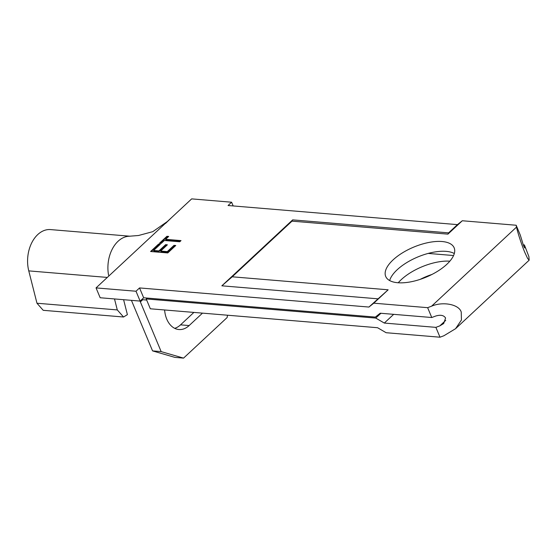 <?xml version="1.0" encoding="UTF-8"?>
<svg xmlns="http://www.w3.org/2000/svg" width="557" height="557" viewBox="0 0 557 557"><rect width="100%" height="100%" fill="white"/><g stroke="black" fill="none" stroke-linecap="round" stroke-linejoin="round"><path stroke-width="0.84" d="M454.317 253.526A37.096 16.25 -22.7 0 0 446.178 251.367A37.096 16.25 -22.7 0 0 411.665 259.834A37.096 16.25 -22.7 0 0 389.663 280.568M442.063 241.522A37.096 16.25 157.3 0 1 454.15 247.809A37.096 16.25 157.3 0 1 437.558 271.294A37.096 16.25 157.3 0 1 397.795 282.733A37.096 16.25 157.3 0 1 385.709 276.439A37.096 16.25 157.3 0 1 402.3 252.955A37.096 16.25 157.3 0 1 442.063 241.522M96.055 287.906L136.005 291.234L139.542 287.934L368.929 307.053L373.775 303.182L427.644 307.673L431.564 306.197C442.919 301.177 459.247 304.449 461.252 312.15L461.426 320.017L455.584 328.686L443.915 335.739L440.002 337.208L435.88 327.363L439.8 325.894L443.685 323.54L445.579 318.026C443.838 315.248 440.538 314.587 435.678 316.049L431.759 317.518L380.194 313.215L375.348 317.086L143.664 297.779L140.12 301.079L100.169 297.751L96.055 287.906L191.664 198.884L231.608 202.212L228.071 205.512L457.457 224.624L462.296 220.753L516.172 225.244L520.287 235.089L523.476 245.498C524.673 248.234 525.105 248.652 524.785 246.765L524.409 244.934L523.211 244.836M524.409 244.934L528.899 256.61L529.15 260.189L527.597 258.413L524.986 252.808C522.034 245.992 517.39 231.837 516.548 227.075L516.172 225.244M524.868 247.956L524.785 246.765L524.276 247.231M147.159 298.072L146.219 298.942L150.341 308.787L377.576 327.725L386.126 332.717L440.002 337.208M146.219 298.942L375.759 318.075L384.309 323.06L435.88 327.363M167.768 252.941L150.585 251.506L158.578 244.07L160.339 244.217L153.621 250.469L158.905 250.915L165.624 244.655L167.385 244.802L160.667 251.061L167.281 251.611L174 245.352L175.761 245.498L167.768 252.941M373.775 303.182L388.145 289.8L232.213 276.801L221.853 285.818L292.669 219.876L448.601 232.868L457.457 224.624M368.929 307.053L388.145 289.8M221.853 285.818L377.778 298.81M164.336 240.499L161.245 243.367L159.483 243.221L166.933 236.293L168.694 236.44L165.603 239.315L181.025 240.596L179.758 241.78L164.336 240.499M375.759 318.075L380.911 313.278M384.309 323.06L393.681 314.343M232.213 276.801L291.993 221.143L447.925 234.135L462.296 220.753M292.669 219.876L291.993 221.143M420.257 279.342A37.096 16.25 157.3 0 1 431.96 274.448M447.925 234.135L448.601 232.868M398.241 282.768A37.096 16.25 157.3 0 1 449.854 261.177M453.572 255.538L428.173 253.421M140.141 301.065A2.966 1.72 -133 0 0 140.364 301.894L161.161 351.613L152.569 350.896L131.772 301.177A14.837 8.599 47 0 1 131.452 300.355M193.892 312.421L180.545 324.849A23.742 16.32 -85.2 0 1 174.696 328.338M152.569 350.896L174.968 357.399L183.559 358.116L227.117 317.56L227.535 315.22M202.483 313.138L189.136 325.567A23.742 16.32 -85.2 0 1 178.922 329.535A23.742 16.32 -85.2 0 1 164.614 309.977M161.161 351.613L183.559 358.116M146.679 300.042L141.68 299.624M431.759 317.518L427.644 307.673M139.542 287.934L143.664 297.779M136.005 291.234L140.12 301.079M231.608 202.212L233.167 205.937M167.302 221.561L152.771 231.663L138.54 235.5L129.14 236.245A29.681 20.4 94.8 0 0 108.573 275.2M171.479 217.676L165.526 223.448M123.605 299.701L127.393 314.656L123.536 317.003L43.209 310.312L36.964 303.231L28.769 270.883A29.681 20.4 -85.2 0 1 50.52 229.588L129.976 236.21M123.536 317.003L117.29 309.922L36.964 303.231M117.29 309.922L114.505 298.942M151.26 251.562L158.78 244.558L158.578 244.07M158.78 244.558L159.873 244.648M158.905 250.915L159.114 251.402L153.829 250.963L153.621 250.469M159.114 251.402L165.833 245.15L165.624 244.655M165.833 245.15L166.919 245.24M167.281 251.611L167.483 252.098L160.876 251.548L160.667 251.061M167.483 252.098L174.202 245.846L174 245.352M174.202 245.846L175.295 245.936M160.158 243.277L167.135 236.781L166.933 236.293M167.135 236.781L168.228 236.871M180.559 241.035L165.812 239.802L165.603 239.315M431.564 306.197L516.548 227.075M439.8 325.894L445.711 320.386M140.364 301.894L142.703 299.715M189.136 325.567L180.545 324.849M107.299 277.428L28.769 270.883M455.584 328.686L529.15 260.189"/></g></svg>

